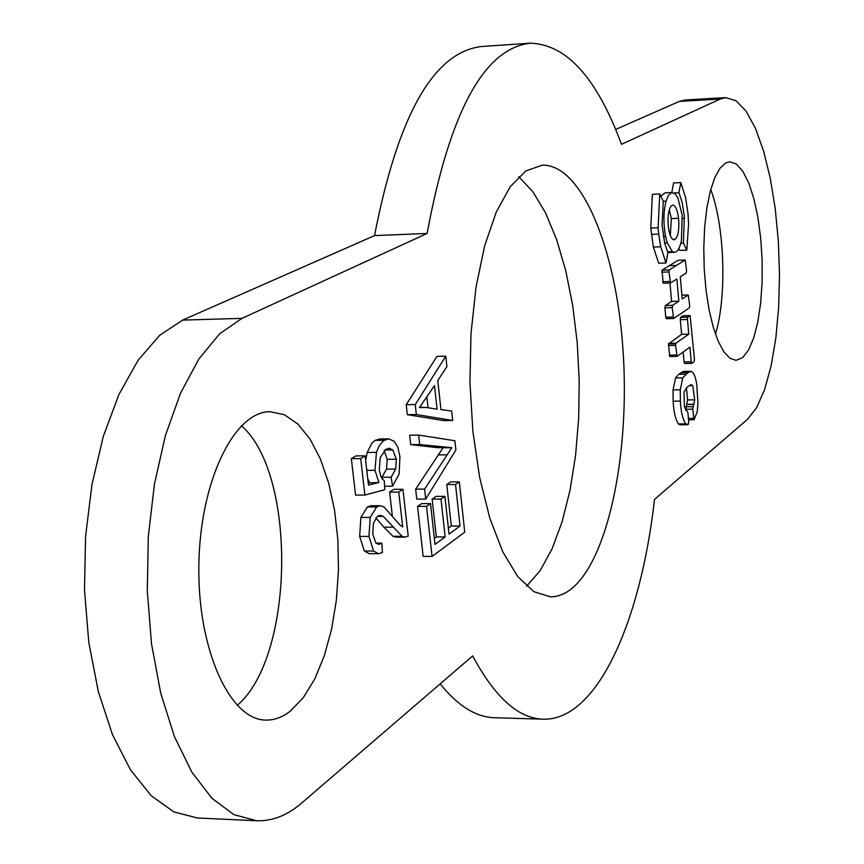 <?xml version="1.0" encoding="UTF-8"?>
<svg xmlns="http://www.w3.org/2000/svg" width="864" height="864" viewBox="0 0 864 864"><rect width="100%" height="100%" fill="white"/><g stroke="black" fill="none" stroke-linecap="round" stroke-linejoin="round"><path stroke-width="1.3" d="M615.643 129.449L679.331 101.401L720.274 99.014L621.475 144.31C596.851 77.825 566.428 44.118 530.183 43.2L481.669 46.505C433.696 52.024 397.98 115.052 374.533 235.613L427.129 233.442L241.952 318.362L182.606 320.112L159.613 335.362L138.067 360.331L118.984 394.373L103.334 436.298L91.984 484.391L85.568 536.479L84.488 590.09L88.819 642.6L98.302 691.47L112.396 734.432L130.345 769.619L151.178 795.701L173.891 811.901L197.435 818.003L256.684 820.757L233.928 814.644L211.961 798.325L191.786 772.038L174.409 736.549L160.726 693.187L151.513 643.853L147.29 590.836L148.295 536.695L154.451 484.099L165.402 435.553L180.5 393.239L198.925 358.895L219.737 333.72L241.952 318.362M720.274 99.014L725.717 97.61L685.001 99.997L679.331 101.401M440.176 683.867C457.974 705.964 476.096 717.26 494.554 717.736L543.154 719.183C596.862 720.878 640.624 622.436 654.523 499.392L747.446 419.407L756.648 407.624L764.629 389.502L771.098 365.98L775.829 338.148L778.658 307.217L779.512 274.439L778.345 241.121L775.213 208.559L770.224 178.06L763.549 150.898L755.417 128.261L746.15 111.251L736.106 100.796L725.717 97.61M182.606 320.112L374.533 235.613M526.64 586.213L540.162 570.618L552.107 548.77L562.162 521.597L570.046 490.082L575.586 455.317L578.664 418.381L579.204 380.376L577.206 342.414L572.713 305.618L565.844 271.091L556.751 239.911L545.67 213.138L532.894 191.765L518.778 176.699M715.468 334.184C727.002 296.698 724.734 226.303 710.737 189.508M237.168 705.402C294.613 656.986 296.924 473.807 241.391 425.725M399.935 456.797L399.071 474.131L392.558 486.216L391.122 477.23L395.68 469.066L396.36 459.216L392.785 449.917L389.146 448.243L385.765 449.442L380.192 457.672L379.285 470.167L381.089 477.133L384.34 481L384.739 489.694L364.9 495.072L360.688 458.59L365.116 455.846L368.474 485.082L378.907 482.522L375.008 470.308L376.445 452.369L379.372 445.457L382.385 441.817L384.35 440.273L388.832 438.858L394.2 441.331L397.872 447.336L399.935 456.797M365.656 460.512L367.189 452.455L371.887 443.135L375.149 440.37L384.35 440.273M375.149 440.37L379.652 438.966L388.832 438.858M367.189 452.455L376.445 452.369M366.779 470.351L375.008 470.308M368.226 482.911L378.907 482.522M369.662 482.566L367.74 478.71M364.9 495.072L355.558 495.104L351.335 458.665L355.795 455.933L365.116 455.846M351.335 458.665L360.688 458.59M385.009 449.993L392.785 449.917M382.255 479.12L381.953 477.274L386.543 469.12L387.223 459.292L396.36 459.216M387.223 459.292L384.156 450.684M386.543 469.12L395.68 469.066M381.953 477.274L391.122 477.23M384.577 486.248L392.558 486.216M455.533 484.499L459.324 481.864L464.746 532.159L432.065 556.438L426.524 506.38L430.52 503.604L435.013 544.396L445.154 536.954L441.007 499.068L444.895 496.357L449.021 534.114L460.026 526.036L455.533 484.499L446.774 484.531L450.587 481.907L459.324 481.864M448.362 528.142L451.289 526.014L446.774 484.531M451.289 526.014L460.026 526.036M434.344 538.358L436.32 536.922L432.151 499.09L436.072 496.379L444.895 496.357M432.151 499.09L441.007 499.068M436.32 536.922L445.154 536.954M432.065 556.438L423.144 556.384L417.582 506.39L421.6 503.615L430.52 503.604M417.582 506.39L426.524 506.38M399.892 524.912L402.678 526.943L398.758 492.08L402.937 489.283L408.197 536.069L405.076 537.138L402.127 536.339L383.292 516.402L380.236 515.365L377.6 516.11L373.442 523.184L372.784 534.168L375.883 543.024L378.788 544.374L381.834 543.143L382.396 552.582L378.464 553.716L373.583 551.038L368.982 536.458L370.192 517.428L376.682 506.941L380.3 505.753L383.908 506.887L399.892 524.912M378.464 553.716L369.209 553.662L364.306 550.994L359.662 536.425L360.893 517.428L367.416 506.941L376.682 506.941M367.416 506.941L371.066 505.764L380.3 505.753M360.893 517.428L370.192 517.428M359.662 536.425L368.982 536.458M364.306 550.994L373.583 551.038M376.024 543.121L381.834 543.143M377.266 516.402L383.292 516.402M405.076 537.138L395.993 537.106L393.012 536.306L383.854 527.148L393.012 527.17M383.854 527.148L375.808 517.86M393.012 536.306L402.127 536.339M392.267 515.322L389.632 492.102L393.844 489.316L402.937 489.283M389.632 492.102L398.758 492.08M418.64 435.078L454.885 440.748L455.89 449.993L425.714 499.09L424.613 489.121L451.84 447.703L419.688 444.55L418.64 435.078L409.655 435.186L410.702 444.636L419.688 444.55M449.874 447.768L437.292 447.66L410.702 444.636M437.292 447.66L446.105 447.574M425.714 499.09L416.772 499.111L415.66 489.154L443.027 447.833M415.66 489.154L424.613 489.121M440.953 409.655L451.678 410.951L452.704 420.487L416.362 414.536L415.26 404.557L445.77 356.173L446.893 366.617L437.789 380.527L440.953 409.655M419.45 407.603L426.395 407.484L437.087 409.19L434.516 385.538L419.45 407.603M452.704 420.487L443.934 420.617L407.365 414.677L406.253 404.698L436.968 356.378L445.77 356.173M406.253 404.698L415.26 404.557M407.365 414.677L416.362 414.536M428.047 407.754L426.87 397.03M689.332 307.908L673.672 318.492L672.192 307.616L672.656 305.327L678.845 301.212L676.858 278.975L670.496 282.971L668.984 271.944L669.308 269.892L685.217 260.021L686.61 270.821L686.156 273.046L680.26 276.804L682.236 298.966L688.262 295.013L689.699 305.683L689.332 307.908M688.262 295.013L681.901 295.218L688.154 295.045M670.388 282.949L663.206 283.219L662.008 270.14L678.067 260.28M662.537 281.707L669.838 281.47M673.542 318.46L666.392 318.697L665.755 317.218L664.902 307.822L665.377 305.532L671.609 301.428L669.956 282.992M671.609 301.428L678.845 301.212M665.377 305.532L672.656 305.327M686.804 250.128L688.597 224.014L687.96 213.203L685.541 197.381L680.8 182.606L678.92 192.737L682.096 202.122L684.331 216.119L683.424 243.119L686.804 250.128L679.622 250.398L678.769 248.638M671.792 192.553L673.585 182.952L680.8 182.606M673.931 192.964L678.92 192.737M680.81 243.227L683.424 243.119M691.232 361.811L689.926 347.144L677.074 356.4L675.594 345.406L676.026 343.192L688.77 334.174L687.474 319.507L687.733 317.164L690.12 315.565L694.472 359.532L694.073 361.768L691.848 363.377L691.232 361.811L684.072 361.962L683.176 352.026M691.708 363.334L684.698 363.528L684.072 361.962M676.933 356.357L669.816 356.562L668.434 343.969L681.599 334.357L680.292 319.702L680.562 317.369L683.057 315.803M680.562 317.369L687.733 317.164M681.599 334.357L688.77 334.174M689.591 385.387L691.265 384.653L692.755 385.625L694.721 399.838L692.723 409.158L694.03 419.72L697.183 411.966L697.939 403.337L696.762 384.739C695.671 377.039 693.846 372.589 691.297 371.39L687.992 372.524L682.787 377.827L680.281 389.794L680.368 401.08C680.929 411.858 682.711 419.461 685.703 423.889L688.295 424.397L688.77 422.215L687.884 412.452L684.418 406.912L684.04 392.018L686.75 387.558L689.591 385.387M685.649 410.206L687.571 399.946L686.448 387.806M687.312 424.71L680.108 424.807L678.499 423.976C675.475 419.548 673.693 411.955 673.132 401.198L673.045 389.912L675.562 377.968L678.683 374.296L683.424 371.434L690.595 371.293M678.683 374.296L685.886 374.155M667.937 252.547L665.993 262.969L660.733 246.791L658.703 234.079L658.13 227.772L659.74 193.957L663.293 201.323L662.04 225.126L664.762 243.583L667.937 252.547L674.525 252.31C677.473 252.018 679.763 248.152 681.404 240.7L682.204 215.276L677.851 197.791L675.076 193.784L671.684 192.596L668.369 195.502L666.058 201.161C663.412 211.745 663.26 223.528 665.593 236.509L667.235 242.87L672.397 251.629L674.525 252.31M659.74 193.957L652.385 194.292L650.765 228.074L653.378 247.072L658.67 263.228L665.993 262.969M650.765 228.074L658.13 227.772M651.337 234.371L658.703 234.079M675.065 239.458L674.093 239.792C671.382 239.425 669.449 235.019 668.293 226.584C667.462 216.108 668.542 209.12 671.544 205.61L672.764 205.092C675.475 205.448 677.408 209.855 678.564 218.3C679.396 228.776 678.316 235.764 675.335 239.263L673.099 239.533M660.83 196.236L664.924 192.866L672.192 192.532M670.302 235.505L671.339 218.603L669.308 209.682M290.369 711.094C282.442 717.271 274.234 720.274 265.756 720.079C229.759 720.198 197.262 648.767 198.871 564.764C200.027 480.751 234.533 411.059 270.184 411.718L284.461 414.763L297.929 424.094L310.079 439.128L320.458 459.14L328.72 483.235L334.584 510.451L337.867 539.73L338.472 570.002L336.366 600.134L331.625 629.035L324.367 655.592L314.852 678.769L303.383 697.561L290.369 711.094M543.154 719.183C518.422 718.502 494.932 697.41 472.662 655.906L301.709 803.034C287.399 815.368 272.398 821.264 256.684 820.757M530.183 43.2C483.991 48.589 449.636 111.996 427.129 233.442M725.695 162.95L729.702 161.784L736.398 164.063L742.878 171.353L748.807 183.168L753.905 198.839L757.933 217.534L760.72 238.324L762.134 260.183L762.113 282.085L760.666 302.983L757.836 321.862L753.764 337.792L748.624 349.942L742.64 357.631L736.117 360.353L729.994 358.312L723.967 351.961L718.297 341.485L713.264 327.294L709.117 310.003L706.061 290.39L704.246 269.363L703.771 247.936L704.657 227.135L706.86 207.954L710.262 191.29L714.69 177.887L719.917 168.318L725.695 162.95M573.415 587.164C566.06 593.622 558.382 596.851 550.4 596.819L533.876 591.678L517.72 576.558L502.762 551.772L489.812 518.206L479.65 477.382L472.878 431.309L469.94 382.471L470.999 333.558L475.999 287.269L484.596 246.067L496.238 212.047L510.246 186.7L525.798 170.964L542.117 165.186C581.666 163.771 616.075 248.713 622.933 348.851C630.094 448.945 609.66 554.764 573.415 587.164M438.08 454.896L446.893 454.82M677.992 260.291L685.174 260.032M669.222 265.669L676.48 265.41M662.008 270.14L669.308 269.892M661.684 272.192L668.984 271.944M664.902 307.822L672.192 307.616M665.755 317.218L673.034 317.012M682.517 218.376L684.515 218.29M682.862 315.803L690.023 315.608M680.292 319.702L687.474 319.507M668.758 343.364L676.026 343.192M668.434 343.969L675.691 343.786M668.326 345.578L675.594 345.406M669.19 355.169L676.458 355.007M689.202 385.69L692.755 385.625M687.571 399.946L694.721 399.838M686.848 404.341L693.997 404.233M686.783 404.557L693.932 404.449M685.789 406.825L692.95 406.717M685.562 409.266L692.723 409.158M688.424 418.435L693.544 418.36M688.543 419.764L693.954 419.688M680.81 372.665L687.992 372.524M675.562 377.968L682.787 377.827M673.045 389.912L680.281 389.794M673.132 401.198L680.368 401.08M678.499 423.976L685.703 423.889M653.378 247.072L660.733 246.791M663.271 201.28L666.058 201.161M663.304 236.606L665.593 236.509M664.61 242.968L667.235 242.87M667.58 251.802L672.397 251.629M671.339 218.603L678.564 218.3M672.808 239.36L675.335 239.263M422.939 407.257L419.677 407.311M663.206 283.219L670.496 282.971M673.672 318.492L666.392 318.697M684.698 363.528L691.848 363.377M682.96 315.77L690.12 315.565M669.816 356.562L677.074 356.4M688.554 419.785L694.03 419.72"/></g></svg>
